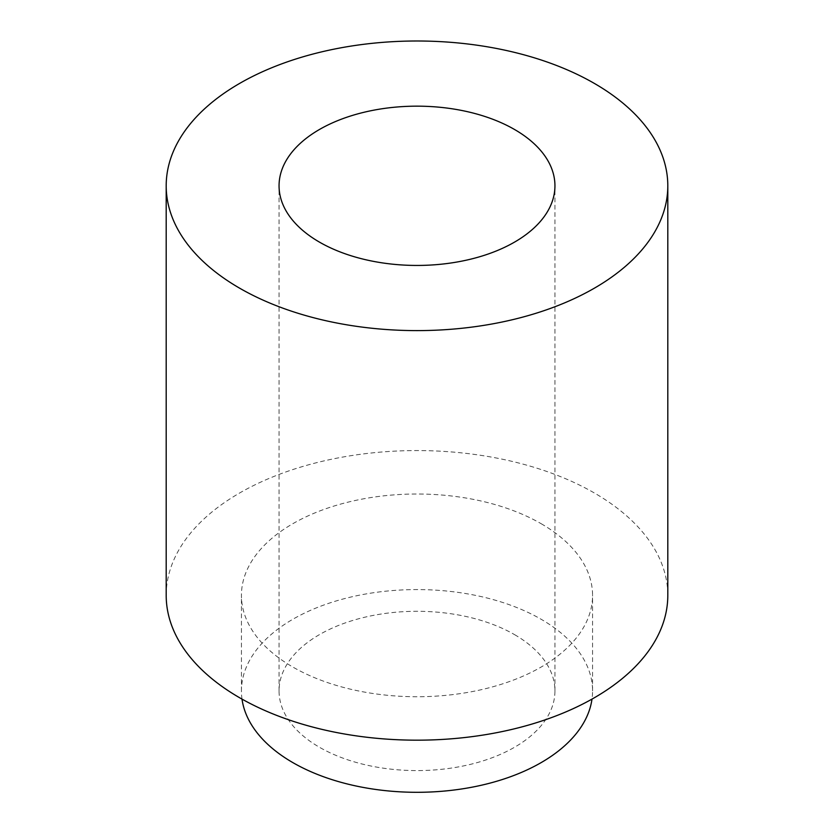 <?xml version="1.0" encoding="UTF-8"?>
<svg xmlns="http://www.w3.org/2000/svg" width="834" height="834" viewBox="0 0 834 834"><rect width="100%" height="100%" fill="white"/><g stroke="black" fill="none" stroke-linecap="round" stroke-linejoin="round"><path stroke-width="0.63" stroke-dasharray="4.17 3.13" d="M242.006 699.101A175.567 101.362 180 0 1 241.433 690.938A175.567 101.362 180 0 1 349.811 597.29A175.567 101.362 180 0 1 541.141 619.266A175.567 101.362 180 0 1 592.567 690.938A175.567 101.362 180 0 1 591.994 699.101M514.536 634.622A137.944 79.637 180 0 1 554.944 690.938A137.944 79.637 180 0 1 417 770.585A137.944 79.637 180 0 1 279.056 690.938A137.944 79.637 180 0 1 364.208 617.358A137.944 79.637 180 0 1 514.536 634.622M541.141 523.7A175.567 101.362 180 0 1 592.567 595.372A175.567 101.362 180 0 1 417 696.734A175.567 101.362 180 0 1 241.433 595.372A175.567 101.362 180 0 1 349.811 501.724A175.567 101.362 180 0 1 541.141 523.7M166.195 595.372A250.805 144.803 180 0 1 321.017 461.598A250.805 144.803 180 0 1 594.35 492.977A250.805 144.803 180 0 1 667.805 595.372M592.567 690.938L592.567 595.372M241.433 690.938L241.433 595.372M554.944 690.938L554.944 185.805M279.056 690.938L279.056 185.805"/><path stroke-width="1.25" d="M591.994 699.101A175.567 101.362 180 0 1 417 792.3A175.567 101.362 180 0 1 242.006 699.101M667.805 185.805L667.805 595.372A250.805 144.803 180 0 1 417 740.175A250.805 144.803 180 0 1 166.195 595.372L166.195 185.805A250.805 144.803 180 0 1 321.017 52.021A250.805 144.803 180 0 1 594.35 83.41A250.805 144.803 180 0 1 667.805 185.805A250.805 144.803 180 0 1 417 330.608A250.805 144.803 180 0 1 166.195 185.805M514.536 129.489A137.944 79.637 180 0 1 554.944 185.805A137.944 79.637 180 0 1 417 265.441A137.944 79.637 180 0 1 279.056 185.805A137.944 79.637 180 0 1 364.208 112.225A137.944 79.637 180 0 1 514.536 129.489"/></g></svg>

